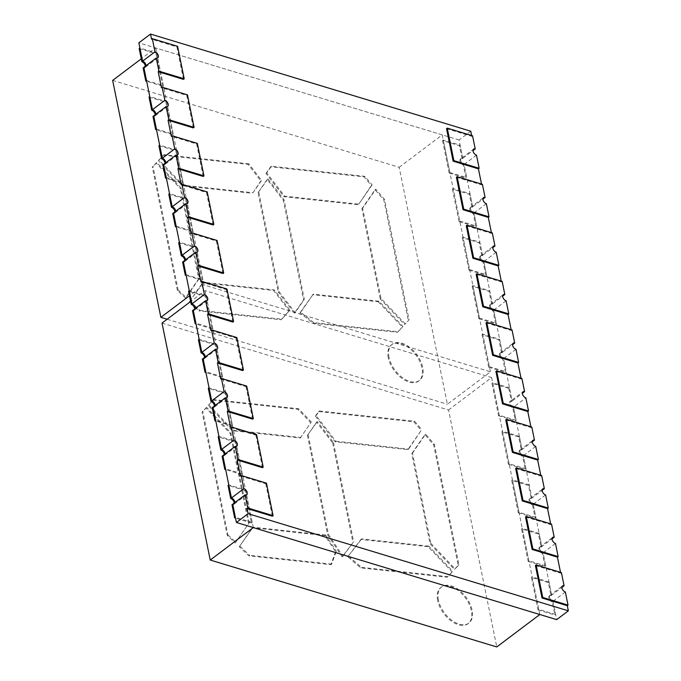 <?xml version="1.0" encoding="UTF-8"?>
<svg xmlns="http://www.w3.org/2000/svg" width="681" height="681" viewBox="0 0 681 681"><rect width="100%" height="100%" fill="white"/><g stroke="black" fill="none" stroke-linecap="round" stroke-linejoin="round"><path stroke-width="0.51" stroke-dasharray="3.4 2.55" d="M442.556 140.584L449.162 173.068L449.894 172.523L443.28 140.031L442.556 140.584L459.411 145.7L462.084 158.835A3.677 2.171 -127 0 0 460.501 159.005A3.677 2.171 -127 0 0 459.973 161.108A3.677 2.171 -127 0 0 463.344 165.049L464.076 164.496A3.677 2.171 -127 0 1 460.705 160.563A3.677 2.171 -127 0 1 461.233 158.452A3.677 2.171 -127 0 1 462.808 158.281L473.04 150.578M462.084 158.835L462.808 158.281L460.135 145.147L443.28 140.031M476.479 155.149L464.076 164.496L466.749 177.63L466.017 178.184L463.344 165.049M449.894 172.523L466.749 177.63M449.162 173.068L466.017 178.184M459.411 145.7L460.135 145.147M452.431 189.122L459.037 221.606L459.769 221.061L453.154 188.569L452.431 189.122L469.286 194.238L471.959 207.373A3.677 2.171 -127 0 0 470.375 207.543A3.677 2.171 -127 0 0 469.847 209.646A3.677 2.171 -127 0 0 473.218 213.579L473.95 213.034A3.677 2.171 -127 0 1 470.58 209.093A3.677 2.171 -127 0 1 471.107 206.99A3.677 2.171 -127 0 1 472.682 206.82L482.914 199.116M471.959 207.373L472.682 206.82L470.009 193.685L453.154 188.569M486.353 203.687L473.95 213.034L476.623 226.169L475.891 226.722L473.218 213.579M459.769 221.061L476.623 226.169M459.037 221.606L475.891 226.722M469.286 194.238L470.009 193.685M462.305 237.66L468.911 270.144L469.643 269.591L463.029 237.107L462.305 237.66L479.16 242.768L481.833 255.911A3.677 2.171 -127 0 0 480.25 256.073A3.677 2.171 -127 0 0 479.722 258.184A3.677 2.171 -127 0 0 483.093 262.117L483.825 261.572A3.677 2.171 -127 0 1 480.454 257.631A3.677 2.171 -127 0 1 480.982 255.528A3.677 2.171 -127 0 1 482.557 255.358L492.789 247.654M481.833 255.911L482.557 255.358L479.884 242.223L463.029 237.107M496.228 252.225L483.825 261.572L486.498 274.707L485.766 275.26L483.093 262.117M469.643 269.591L486.498 274.707M468.911 270.144L485.766 275.26M479.16 242.768L479.884 242.223M472.18 286.199L478.786 318.682L479.518 318.129L472.903 285.645L472.18 286.199L489.035 291.306L491.708 304.45A3.677 2.171 -127 0 0 490.124 304.611A3.677 2.171 -127 0 0 489.596 306.722A3.677 2.171 -127 0 0 492.967 310.655L493.699 310.11A3.677 2.171 -127 0 1 490.329 306.169A3.677 2.171 -127 0 1 490.856 304.066A3.677 2.171 -127 0 1 492.431 303.896L502.663 296.192M491.708 304.45L492.431 303.896L489.758 290.761L472.903 285.645M506.102 300.764L493.699 310.11L496.372 323.245L495.64 323.798L492.967 310.655M479.518 318.129L496.372 323.245M478.786 318.682L495.64 323.798M489.035 291.306L489.758 290.761M482.054 334.737L488.66 367.221L489.392 366.667L482.786 334.184L482.054 334.737L498.909 339.845L501.582 352.988A3.677 2.171 -127 0 0 499.999 353.15A3.677 2.171 -127 0 0 499.471 355.261A3.677 2.171 -127 0 0 502.842 359.193L503.574 358.649A3.677 2.171 -127 0 1 500.203 354.707A3.677 2.171 -127 0 1 500.731 352.605A3.677 2.171 -127 0 1 502.314 352.435L512.538 344.731M501.582 352.988L502.314 352.435L499.641 339.3L482.786 334.184M515.977 349.302L503.574 358.649L506.247 371.783L505.515 372.328L502.842 359.193M489.392 366.667L506.247 371.783M488.66 367.221L505.515 372.328M498.909 339.845L499.641 339.3M512.716 407.732L513.448 407.178L516.121 420.322L515.389 420.867L512.716 407.732A3.677 2.171 53 0 1 509.345 403.799A3.677 2.171 53 0 1 509.873 401.688L510.605 401.143A3.677 2.171 53 0 0 510.078 403.246A3.677 2.171 53 0 0 513.448 407.178L522.063 449.511A3.677 2.171 53 0 0 520.48 449.673A3.677 2.171 53 0 0 519.952 451.784A3.677 2.171 53 0 0 523.323 455.717L525.996 468.86L525.264 469.405L522.591 456.27L523.323 455.717L531.938 498.049A3.677 2.171 53 0 0 530.354 498.211A3.677 2.171 53 0 0 529.827 500.322A3.677 2.171 53 0 0 533.197 504.255L535.87 517.39L535.138 517.943L532.465 504.808L533.197 504.255L541.812 546.579A3.677 2.171 53 0 0 540.229 546.749A3.677 2.171 53 0 0 539.701 548.86A3.677 2.171 53 0 0 543.072 552.793L545.745 565.928L545.013 566.481L542.34 553.347L543.072 552.793L551.687 595.117A3.677 2.171 53 0 0 550.103 595.288A3.677 2.171 53 0 0 549.576 597.399A3.677 2.171 53 0 0 552.946 601.332L555.619 614.466L554.896 615.02L552.223 601.876L552.946 601.332L556.675 619.625M516.121 420.322L499.267 415.206L498.535 415.759L491.929 383.267L508.784 388.383L509.516 387.829L512.189 400.973A3.677 2.171 53 0 0 510.605 401.143A3.677 2.171 53 0 0 510.444 404.327A3.677 2.171 53 0 0 513.448 407.178L525.851 397.84M508.784 388.383L511.457 401.518L512.189 400.973A3.677 2.171 53 0 0 510.605 401.143L523.008 391.796M511.457 401.518A3.677 2.171 53 0 0 509.873 401.688M498.535 415.759L515.389 420.867M499.267 415.206L492.661 382.722L509.516 387.829M491.929 383.267L492.661 382.722M525.996 468.86L509.141 463.744L508.409 464.297L501.803 431.805L518.658 436.921L521.331 450.056A3.677 2.171 53 0 0 519.748 450.226A3.677 2.171 53 0 0 519.22 452.329A3.677 2.171 53 0 0 522.591 456.27M518.658 436.921L519.39 436.368L522.063 449.511A3.677 2.171 53 0 0 520.48 449.673A3.677 2.171 53 0 0 520.318 452.865A3.677 2.171 53 0 0 523.323 455.717L535.726 446.37M521.331 450.056L532.287 441.807M508.409 464.297L525.264 469.405M509.141 463.744L502.535 431.26L519.39 436.368M501.803 431.805L502.535 431.26M535.87 517.39L519.016 512.282L518.284 512.827L511.678 480.343L528.533 485.459L531.206 498.594A3.677 2.171 53 0 0 529.622 498.764A3.677 2.171 53 0 0 529.094 500.867A3.677 2.171 53 0 0 532.465 504.808M528.533 485.459L529.265 484.906L531.938 498.049A3.677 2.171 53 0 0 530.354 498.211A3.677 2.171 53 0 0 530.193 501.403A3.677 2.171 53 0 0 533.197 504.255L545.6 494.908M531.206 498.594L542.161 490.346M518.284 512.827L535.138 517.943M519.016 512.282L512.41 479.799L529.265 484.906M511.678 480.343L512.41 479.799M545.745 565.928L528.89 560.821L528.158 561.365L521.552 528.882L538.407 533.998L541.08 547.132A3.677 2.171 53 0 0 539.497 547.303A3.677 2.171 53 0 0 538.977 549.405A3.677 2.171 53 0 0 542.34 553.347M538.407 533.998L539.139 533.444L541.812 546.579A3.677 2.171 53 0 0 540.229 546.749A3.677 2.171 53 0 0 540.067 549.942A3.677 2.171 53 0 0 543.072 552.793L555.475 543.447M541.08 547.132L552.036 538.875M528.158 561.365L545.013 566.481M528.89 560.821L522.284 528.337L539.139 533.444M521.552 528.882L522.284 528.337M555.619 614.466L538.765 609.359L538.041 609.904L531.427 577.42L548.282 582.536L550.955 595.671A3.677 2.171 53 0 0 549.371 595.841A3.677 2.171 53 0 0 548.852 597.944A3.677 2.171 53 0 0 552.223 601.876M548.282 582.536L549.014 581.983L551.687 595.117A3.677 2.171 53 0 0 550.103 595.288A3.677 2.171 53 0 0 549.942 598.48A3.677 2.171 53 0 0 552.946 601.332L565.358 591.985M550.955 595.671L561.91 587.414M538.041 609.904L554.896 615.02M538.765 609.359L532.159 576.867L549.014 581.983M531.427 577.42L532.159 576.867M215.145 405.476A3.677 2.171 -127 0 1 214.549 406.949A3.677 2.171 -127 0 1 212.966 407.11A3.677 2.171 -127 0 0 214.549 406.949A3.677 2.171 -127 0 0 215.145 405.476M234.894 502.544A3.677 2.171 -127 0 1 234.298 504.025A3.677 2.171 -127 0 1 232.715 504.187A3.677 2.171 -127 0 0 234.298 504.025A3.677 2.171 -127 0 0 234.894 502.544M225.019 454.014A3.677 2.171 -127 0 1 224.424 455.487A3.677 2.171 -127 0 1 222.84 455.649A3.677 2.171 -127 0 0 224.424 455.487A3.677 2.171 -127 0 0 225.019 454.014M205.27 356.938A3.677 2.171 -127 0 1 204.666 358.41A3.677 2.171 -127 0 1 203.091 358.581A3.677 2.171 -127 0 0 204.666 358.41A3.677 2.171 -127 0 0 205.27 356.938M195.396 308.399A3.677 2.171 -127 0 1 194.792 309.872A3.677 2.171 -127 0 1 193.217 310.042A3.677 2.171 -127 0 0 194.792 309.872A3.677 2.171 -127 0 0 195.396 308.399M183.342 261.504A3.677 2.171 53 0 0 184.917 261.334A3.677 2.171 53 0 0 185.521 259.861A3.677 2.171 53 0 1 184.917 261.334A3.677 2.171 53 0 1 183.342 261.504M173.468 212.966A3.677 2.171 53 0 0 175.043 212.795A3.677 2.171 53 0 0 175.638 211.323A3.677 2.171 53 0 1 175.043 212.795A3.677 2.171 53 0 1 173.468 212.966M163.585 164.427A3.677 2.171 53 0 0 165.168 164.257A3.677 2.171 53 0 0 165.764 162.785A3.677 2.171 53 0 1 165.168 164.257A3.677 2.171 53 0 1 163.585 164.427M153.71 115.889A3.677 2.171 53 0 0 155.294 115.719A3.677 2.171 53 0 0 155.889 114.246A3.677 2.171 53 0 1 155.294 115.719A3.677 2.171 53 0 1 153.71 115.889M143.836 67.351A3.677 2.171 53 0 0 145.419 67.189A3.677 2.171 53 0 0 146.015 65.708A3.677 2.171 53 0 1 145.419 67.189A3.677 2.171 53 0 1 143.836 67.351M481.518 184.066L481.688 184.891L482.42 184.338M460.501 159.005L461.233 158.452A3.677 2.171 -127 0 0 461.071 161.644A3.677 2.171 -127 0 0 464.076 164.496L472.682 206.82A3.677 2.171 -127 0 0 471.107 206.99A3.677 2.171 -127 0 0 470.946 210.182A3.677 2.171 -127 0 0 473.95 213.034L482.557 255.358A3.677 2.171 -127 0 0 480.982 255.528A3.677 2.171 -127 0 0 480.82 258.72A3.677 2.171 -127 0 0 483.825 261.572L492.431 303.896A3.677 2.171 -127 0 0 490.856 304.066A3.677 2.171 -127 0 0 490.695 307.25A3.677 2.171 -127 0 0 493.699 310.11L502.314 352.435A3.677 2.171 -127 0 0 500.731 352.605A3.677 2.171 -127 0 0 500.569 355.788A3.677 2.171 -127 0 0 503.574 358.649L512.189 400.973L522.412 393.269M470.767 131.195L459.088 139.988L462.808 158.281A3.677 2.171 -127 0 0 461.233 158.452L473.635 149.105M459.088 139.988L138.856 42.843M560.523 572.363L560.684 573.189L561.416 572.636M550.648 523.825L550.81 524.651L551.542 524.098M540.774 475.287L540.935 476.113L541.667 475.559M530.899 426.757L531.061 427.574L531.793 427.021M521.025 378.219L521.186 379.036L521.918 378.491M511.142 329.681L511.312 330.498L512.044 329.953M501.267 281.142L501.437 281.96L502.169 281.415M491.393 232.604L491.563 233.43L492.295 232.876M446.532 128.683L471.814 136.353L471.644 135.528M183.47 79.362L176.856 46.878L151.582 39.209M193.344 127.9L186.739 95.417L161.457 87.747M203.219 176.439L196.613 143.955L171.331 136.285M213.093 224.977L206.488 192.493L181.206 184.823M222.968 273.515L216.362 241.031L191.08 233.362M226.96 289.016L226.237 289.561L200.955 281.9M226.237 289.561L232.842 322.053M236.843 337.555L236.111 338.099L210.829 330.43M236.111 338.099L242.717 370.592M246.718 386.093L245.986 386.638L220.704 378.968M245.986 386.638L252.591 419.121M256.592 434.631L255.86 435.176L230.578 427.506M255.86 435.176L262.466 467.66M266.467 483.161L265.735 483.714L240.453 476.045M265.735 483.714L272.34 516.198M535.402 565.519L560.684 573.189M525.528 516.981L550.81 524.651M515.653 468.443L540.935 476.113M505.779 419.905L531.061 427.574M495.904 371.366L521.186 379.036M486.03 322.828L511.312 330.498M476.155 274.298L501.437 281.96M466.281 225.76L491.563 233.43M456.406 177.222L481.688 184.891M472.546 135.8L471.814 136.353M217.086 240.478L216.362 241.031M207.211 191.94L206.488 192.493M197.337 143.402L196.613 143.955M187.462 94.863L186.739 95.417M177.588 46.325L176.856 46.878M143.112 67.904A3.677 2.171 53 0 0 144.687 67.734A3.677 2.171 53 0 0 145.291 66.261M139.171 48.555L156.026 53.671L156.758 53.118L139.903 48.002M156.758 53.118L163.363 85.602L146.509 80.494M156.026 53.671L162.64 86.155L163.363 85.602M162.64 86.155L146.679 81.311M152.987 116.442A3.677 2.171 53 0 0 154.561 116.272A3.677 2.171 53 0 0 155.166 114.8M149.045 97.094L165.9 102.201L166.632 101.656L149.777 96.54M166.632 101.656L173.238 134.14L156.383 129.032M165.9 102.201L172.514 134.693L173.238 134.14M172.514 134.693L156.553 129.85M162.861 164.981A3.677 2.171 53 0 0 164.436 164.811A3.677 2.171 53 0 0 165.04 163.338M158.92 145.632L175.775 150.739L176.507 150.195L159.652 145.079M176.507 150.195L183.112 182.678L166.258 177.562M175.775 150.739L182.389 183.232L183.112 182.678M182.389 183.232L166.428 178.388M172.736 213.519A3.677 2.171 53 0 0 174.319 213.349A3.677 2.171 53 0 0 174.915 211.876M168.794 194.17L185.649 199.278L186.381 198.733L169.526 193.617M186.381 198.733L192.987 231.217L176.141 226.101M185.649 199.278L192.263 231.761L192.987 231.217M192.263 231.761L176.302 226.926M182.61 262.049A3.677 2.171 53 0 0 184.193 261.887A3.677 2.171 53 0 0 184.789 260.414M178.669 242.708L195.524 247.816L196.256 247.271L179.401 242.155M196.256 247.271L202.87 279.755L186.015 274.639M195.524 247.816L202.138 280.3L202.87 279.755M202.138 280.3L186.177 275.464M194.664 308.944A3.677 2.171 -127 0 1 194.068 310.425A3.677 2.171 -127 0 1 192.485 310.587M206.13 295.801L212.744 328.293L212.012 328.838L205.398 296.354L206.13 295.801L189.275 290.693M205.398 296.354L188.552 291.238M212.744 328.293L195.89 323.177M212.012 328.838L196.051 324.003M204.538 357.482A3.677 2.171 -127 0 1 203.942 358.955A3.677 2.171 -127 0 1 202.359 359.125M216.005 344.339L222.619 376.831L221.887 377.376L215.281 344.892L216.005 344.339L199.15 339.232M215.281 344.892L198.426 339.776M222.619 376.831L205.764 371.715M221.887 377.376L205.926 372.533M214.413 406.021A3.677 2.171 -127 0 1 213.817 407.493A3.677 2.171 -127 0 1 212.234 407.664M225.879 392.877L232.493 425.361L231.761 425.914L225.156 393.431L225.879 392.877L209.024 387.77M225.156 393.431L208.301 388.315M232.493 425.361L215.639 420.254M231.761 425.914L215.8 421.071M224.287 454.559A3.677 2.171 -127 0 1 223.691 456.032A3.677 2.171 -127 0 1 222.108 456.202M235.754 441.416L242.368 473.899L241.636 474.453L235.03 441.969L235.754 441.416L218.899 436.3M235.03 441.969L218.175 436.853M242.368 473.899L225.513 468.792M241.636 474.453L225.675 469.609M234.162 503.097A3.677 2.171 -127 0 1 233.566 504.57A3.677 2.171 -127 0 1 231.983 504.74M245.628 489.954L252.242 522.438L251.51 522.991L244.905 490.507L245.628 489.954L228.773 484.838M244.905 490.507L228.05 485.391M252.242 522.438L235.388 517.33M251.51 522.991L235.558 518.147M437.645 600.463A22.635 13.356 -127 0 1 440.888 587.499A22.635 13.356 -127 0 1 458.253 590.529A22.635 13.356 -127 0 1 471.354 610.687A22.635 13.356 -127 0 1 468.119 623.651A22.635 13.356 -127 0 1 450.745 620.612A22.635 13.356 -127 0 1 437.645 600.463M438.377 599.91A22.635 13.356 -127 0 1 441.611 586.945A22.635 13.356 -127 0 1 458.985 589.984A22.635 13.356 -127 0 1 472.086 610.133A22.635 13.356 -127 0 1 468.851 623.098A22.635 13.356 -127 0 1 451.477 620.059A22.635 13.356 -127 0 1 438.377 599.91M452.099 571.904L447.179 577.224L360.751 567.903L347.795 556.794L360.896 539.454L428.119 546.698L452.099 571.904L452.831 571.359L447.179 577.224M335.563 551.746L330.906 564.685L248.854 555.841L239.244 546.766L252.404 527.749L324.897 535.572L335.563 551.746L336.295 551.193L331.638 564.132L330.906 564.685M315.388 416.151L318.58 411.528L413.878 421.803L421.216 430.366L407.885 449.622L335.137 441.782L315.388 416.151L316.112 415.597L335.869 441.228L335.137 441.782M235.226 542.961L248.548 523.706L230.204 433.516L205.883 407.953L202.112 412.031L227.207 535.385L235.226 542.961L248.548 523.706M300.244 438.019L310.791 422.782L297.92 409.298L213.11 400.156L208.19 405.476L232.161 430.681L300.244 438.019L310.791 422.782M411.741 453.674L424.893 434.665L433.678 444.923L458.177 565.341L454.397 569.418L430.086 543.864L411.741 453.674L412.465 453.12L430.818 543.31L430.086 543.864M332.711 443.008L352.971 542.612L342.177 556.905L327.689 534.943L307.429 435.338L316.597 422.092L332.711 443.008L333.443 442.454L317.32 421.548L316.597 422.092M162.027 323.083L448.558 409.996L496.764 646.95M448.558 409.996L491.605 377.563L205.083 290.642L190.637 301.521M205.083 290.642L253.289 527.596M491.605 377.563L539.82 614.517M249.28 523.153L230.927 432.971L230.204 433.516M205.883 407.953L206.615 407.408L230.927 432.971M206.615 407.408L202.112 412.031M227.207 535.385L227.931 534.84L202.836 411.486M227.931 534.84L235.949 542.408M311.523 422.237L298.644 408.753L297.92 409.298M213.11 400.156L213.843 399.611L298.644 408.753M213.843 399.611L208.19 405.476M208.914 404.923L232.893 430.128L232.161 430.681M232.893 430.128L300.976 437.474M335.869 441.228L408.617 449.077L407.885 449.622M408.617 449.077L421.216 430.366M316.112 415.597L319.312 410.983L414.61 421.258L421.939 429.822M414.61 421.258L413.878 421.803M319.312 410.983L318.58 411.528M430.818 543.31L455.129 568.873L454.397 569.418M412.465 453.12L425.625 434.112L434.41 444.378L458.909 564.796L455.129 568.873M458.909 564.796L458.177 565.341M434.41 444.378L433.678 444.923M425.625 434.112L424.893 434.665M324.897 535.572L325.629 535.019L336.295 551.193M325.629 535.019L253.128 527.205L252.404 527.749M239.244 546.766L253.128 527.205M239.976 546.213L249.586 555.287L248.854 555.841M331.638 564.132L249.586 555.287M428.119 546.698L428.851 546.145L452.831 571.359M428.851 546.145L361.62 538.901L360.896 539.454M347.795 556.794L361.62 538.901M348.519 556.249L361.483 567.35L360.751 567.903M447.902 576.671L361.483 567.35M307.429 435.338L317.32 421.548M308.161 434.793L328.421 534.389L327.689 534.943M342.177 556.905L342.909 556.36L328.421 534.389M342.909 556.36L352.971 542.612M333.443 442.454L353.703 542.059M388.272 357.772A22.635 13.356 -127 0 1 391.507 344.807A22.635 13.356 -127 0 1 408.881 347.846A22.635 13.356 -127 0 1 421.982 367.995A22.635 13.356 -127 0 1 418.747 380.96A22.635 13.356 -127 0 1 401.373 377.929A22.635 13.356 -127 0 1 388.272 357.772M389.004 357.227A22.635 13.356 -127 0 1 392.239 344.263A22.635 13.356 -127 0 1 409.613 347.293A22.635 13.356 -127 0 1 422.714 367.451A22.635 13.356 -127 0 1 419.47 380.415A22.635 13.356 -127 0 1 402.105 377.376A22.635 13.356 -127 0 1 389.004 357.227M248.812 163.823L164.01 154.681L159.082 159.992L183.061 185.206L253.017 192.749L261.572 180.38L248.812 163.823L248.088 164.376L260.84 180.925L261.572 180.38M178.107 289.91L186.117 297.486L199.448 278.223L181.095 188.041L180.371 188.594L156.051 163.031L152.28 167.109L153.004 166.556L178.107 289.91L177.375 290.464L185.394 298.031L198.716 278.776L180.371 188.594M181.095 188.041L156.783 162.478L153.004 166.556M190.144 301.283L199.754 310.357L199.022 310.911L281.074 319.755L289.119 310.647L273.575 290.481L202.572 282.828L203.304 282.274L189.412 301.836L199.022 310.911M199.754 310.357L281.806 319.21L289.842 310.093L274.307 289.936L203.304 282.274M372.107 184.891L358.785 204.147L284.649 196.154L266.739 172.914L271.344 166.258L364.778 176.328L372.107 184.891L371.383 185.436L364.046 176.873L364.778 176.328M405.297 323.943L380.985 298.38L362.632 208.199L375.793 189.19L384.578 199.448L409.077 319.866L404.574 324.496L409.077 319.866M313.907 322.666L300.696 312.315L313.277 294.132L379.019 301.223L402.999 326.429L398.07 331.741L313.907 322.666L313.175 323.22L397.346 332.294L402.999 326.429M258.78 192.102L279.048 291.706L278.316 292.26L294.43 313.175L303.598 299.929L283.339 200.325L267.216 179.409L267.948 178.856L258.056 192.655L278.316 292.26M279.048 291.706L295.162 312.622L304.33 299.376L284.062 199.771L267.948 178.856M253.017 192.749L260.84 180.925M183.061 185.206L182.329 185.751L252.285 193.293M159.082 159.992L158.358 160.546L182.329 185.751M164.01 154.681L158.358 160.546M163.278 155.234L248.088 164.376M156.783 162.478L156.051 163.031M199.448 278.223L198.716 278.776M186.117 297.486L185.394 298.031M177.375 290.464L152.28 167.109M274.307 289.936L273.575 290.481M289.842 310.093L289.119 310.647M281.806 319.21L281.074 319.755M189.412 301.836L202.572 282.828M358.785 204.147L371.383 185.436M284.649 196.154L283.917 196.707L358.053 204.7M266.739 172.914L266.007 173.459L283.917 196.707M266.007 173.459L270.612 166.802L364.046 176.873M271.344 166.258L270.612 166.802M380.985 298.38L380.253 298.933L404.574 324.496M362.632 208.199L361.909 208.744L380.253 298.933M361.909 208.744L375.061 189.735L383.846 200.001L408.345 320.419M375.793 189.19L375.061 189.735M384.578 199.448L383.846 200.001M398.07 331.741L397.346 332.294M300.696 312.315L299.963 312.868L313.175 323.22M299.963 312.868L313.277 294.132M379.019 301.223L378.287 301.768L312.553 294.686M378.287 301.768L402.267 326.974M284.062 199.771L283.339 200.325M304.33 299.376L303.598 299.929M295.162 312.622L294.43 313.175M258.056 192.655L267.216 179.409M112.654 80.392L399.177 167.313L447.391 404.267L490.439 371.826L203.917 284.913L189.471 295.792M399.177 167.313L442.233 134.872L155.711 47.959L141.265 58.838M155.711 47.959L203.917 284.913M442.233 134.872L490.439 371.826M167.117 319.244L447.391 404.267M470.375 207.543L483.51 197.643M480.25 256.073L493.385 246.181M490.124 304.611L503.259 294.72M499.999 353.15L513.133 343.258M519.748 450.226L532.882 440.335M529.622 498.764L542.757 488.864M539.497 547.303L552.631 537.403M549.371 595.841L562.506 585.941M226.952 397.602L213.817 407.493M246.701 494.678L233.566 504.57M236.826 446.14L223.691 456.032M217.077 349.064L203.942 358.955M207.203 300.525L194.068 310.425M197.328 251.987L184.193 261.887M187.454 203.449L174.319 213.349M177.579 154.91L164.436 164.811M167.696 106.381L154.561 116.272M157.822 57.842L144.687 67.734M441.611 586.945L440.888 587.499M468.851 623.098L468.119 623.651M392.239 344.263L391.507 344.807M419.47 380.415L418.747 380.96"/><path stroke-width="1.02" d="M225.368 397.772L212.966 407.11L221.572 449.443L233.983 440.096L231.31 426.961L230.578 427.506L227.309 411.46L228.041 410.907L225.368 397.772A3.677 2.171 -127 0 0 226.952 397.602A3.677 2.171 -127 0 0 227.48 395.491A3.677 2.171 -127 0 0 224.109 391.558L221.436 378.423L220.704 378.968L217.435 362.922L218.167 362.369L215.494 349.234L203.091 358.581L211.697 400.905L224.109 391.558M215.068 404.837A3.677 2.171 -127 0 1 215.145 405.476A3.677 2.171 -127 0 0 211.697 400.905A3.677 2.171 -127 0 1 215.068 404.837M245.117 494.84L232.715 504.187L236.435 522.489L248.114 513.687L247.058 508.528L247.79 507.983L245.117 494.84A3.677 2.171 -127 0 0 246.701 494.678A3.677 2.171 -127 0 0 247.229 492.567A3.677 2.171 -127 0 0 243.858 488.635L241.185 475.491L240.453 476.045L237.184 459.99L237.916 459.445L235.243 446.302L222.84 455.649L231.446 497.981L243.858 488.635M234.817 501.914A3.677 2.171 -127 0 1 234.894 502.544A3.677 2.171 -127 0 0 231.446 497.981A3.677 2.171 -127 0 1 234.817 501.914M224.943 453.376A3.677 2.171 -127 0 1 225.019 454.014A3.677 2.171 -127 0 0 221.572 449.443A3.677 2.171 -127 0 1 224.943 453.376M233.983 440.096A3.677 2.171 -127 0 1 237.354 444.029A3.677 2.171 -127 0 1 236.826 446.14A3.677 2.171 -127 0 1 235.243 446.302M205.194 356.299A3.677 2.171 -127 0 1 205.27 356.938A3.677 2.171 -127 0 0 201.823 352.366L214.234 343.02L211.561 329.885L210.829 330.43L207.56 314.384L208.292 313.83L205.619 300.696L193.217 310.042L201.823 352.366A3.677 2.171 -127 0 1 205.194 356.299M214.234 343.02A3.677 2.171 -127 0 1 217.605 346.961A3.677 2.171 -127 0 1 217.077 349.064A3.677 2.171 -127 0 1 215.494 349.234M195.319 307.769A3.677 2.171 -127 0 1 195.396 308.399A3.677 2.171 -127 0 0 191.948 303.828A3.677 2.171 -127 0 1 195.319 307.769M186.177 275.464L185.283 275.192L182.61 262.049L183.342 261.504L191.948 303.828L204.36 294.481A3.677 2.171 -127 0 1 207.722 298.423A3.677 2.171 -127 0 1 207.203 300.525A3.677 2.171 -127 0 1 205.619 300.696M185.283 275.192L186.015 274.639L183.342 261.504L195.745 252.157A3.677 2.171 53 0 0 197.328 251.987A3.677 2.171 53 0 0 197.848 249.884A3.677 2.171 53 0 0 194.477 245.943L182.074 255.29A3.677 2.171 53 0 1 185.445 259.231A3.677 2.171 53 0 1 185.521 259.861A3.677 2.171 53 0 0 182.074 255.29L173.468 212.966L185.87 203.619A3.677 2.171 53 0 0 187.454 203.449A3.677 2.171 53 0 0 187.973 201.346A3.677 2.171 53 0 0 184.602 197.405L172.199 206.752A3.677 2.171 53 0 1 175.57 210.693A3.677 2.171 53 0 1 175.638 211.323A3.677 2.171 53 0 0 172.199 206.752L163.585 164.427L175.996 155.081A3.677 2.171 53 0 0 177.579 154.91A3.677 2.171 53 0 0 178.099 152.808A3.677 2.171 53 0 0 174.728 148.875L162.325 158.213A3.677 2.171 53 0 1 165.696 162.155A3.677 2.171 53 0 1 165.764 162.785A3.677 2.171 53 0 0 162.325 158.213L153.71 115.889L166.121 106.542A3.677 2.171 53 0 0 167.696 106.381A3.677 2.171 53 0 0 168.224 104.27A3.677 2.171 53 0 0 164.853 100.337L152.45 109.684A3.677 2.171 53 0 1 155.821 113.616A3.677 2.171 53 0 1 155.889 114.246A3.677 2.171 53 0 0 152.45 109.684L143.836 67.351L156.247 58.004A3.677 2.171 53 0 0 157.822 57.842A3.677 2.171 53 0 0 158.35 55.731A3.677 2.171 53 0 0 154.979 51.799L142.576 61.145A3.677 2.171 53 0 1 145.947 65.078A3.677 2.171 53 0 1 146.015 65.708A3.677 2.171 53 0 0 142.576 61.145L138.856 42.843L150.527 34.05L151.582 39.209L152.306 38.664L154.979 51.799M453.137 161.167L453.869 160.622L479.152 168.284L476.479 155.149A3.677 2.171 -127 0 1 473.474 152.297A3.677 2.171 -127 0 1 473.635 149.105A3.677 2.171 -127 0 1 475.219 148.943L472.546 135.8L447.264 128.13L446.532 128.683L453.137 161.167L478.42 168.837L481.518 184.066M479.152 168.284L478.42 168.837M482.914 199.116L485.093 197.473L482.42 184.338L457.138 176.668L456.406 177.222L463.012 209.705L488.294 217.375L491.393 232.604M561.91 587.414L564.089 585.771L561.416 572.636L536.134 564.966L542.748 597.45L568.031 605.12L567.299 605.673L568.346 610.831L556.675 619.625L236.435 522.489M204.36 294.481L201.687 281.347L200.955 281.9L197.686 265.845L198.418 265.292L195.745 252.157M194.477 245.943L191.804 232.808L191.08 233.362L187.811 217.307L188.543 216.754L185.87 203.619M191.804 232.808L217.086 240.478L223.7 272.962L198.418 265.292M184.602 197.405L181.929 184.27L181.206 184.823L177.937 168.769L178.669 168.224L175.996 155.081M181.929 184.27L207.211 191.94L213.825 224.424L188.543 216.754M174.728 148.875L172.055 135.732L171.331 136.285L168.062 120.231L168.794 119.686L166.121 106.542M172.055 135.732L197.337 143.402L203.951 175.885L178.669 168.224M164.853 100.337L162.18 87.194L161.457 87.747L158.188 71.692L158.92 71.147L156.247 58.004M162.18 87.194L187.462 94.863L194.076 127.356L168.794 119.686M152.306 38.664L177.588 46.325L184.202 78.817L158.92 71.147M568.031 605.12L565.358 591.985A3.677 2.171 53 0 1 562.353 589.133A3.677 2.171 53 0 1 562.506 585.941A3.677 2.171 53 0 1 564.089 585.771M558.148 556.581L555.475 543.447A3.677 2.171 53 0 1 552.478 540.595A3.677 2.171 53 0 1 552.631 537.403A3.677 2.171 53 0 1 554.215 537.241L551.542 524.098L526.26 516.428L532.874 548.92L558.148 556.581L557.424 557.135L560.523 572.363M554.215 537.241L552.036 538.875M548.273 508.052L545.6 494.908A3.677 2.171 53 0 1 542.604 492.057A3.677 2.171 53 0 1 542.757 488.864A3.677 2.171 53 0 1 544.34 488.703L541.667 475.559L516.385 467.89L522.991 500.382L548.273 508.052L547.55 508.596L550.648 523.825M544.34 488.703L542.161 490.346M538.399 459.513L535.726 446.37A3.677 2.171 53 0 1 532.729 443.518A3.677 2.171 53 0 1 532.882 440.335A3.677 2.171 53 0 1 534.466 440.164L531.793 427.021L506.511 419.36L513.116 451.843L538.399 459.513L537.675 460.058L540.774 475.287M534.466 440.164L532.287 441.807M528.524 410.975L525.851 397.84A3.677 2.171 53 0 1 522.846 394.98A3.677 2.171 53 0 1 523.008 391.796A3.677 2.171 53 0 1 524.591 391.626L521.918 378.491L496.636 370.822L503.242 403.305L528.524 410.975L527.801 411.52L530.899 426.757M524.591 391.626L522.412 393.269M492.644 355.32L493.367 354.767L518.65 362.437L515.977 349.302A3.677 2.171 -127 0 1 512.972 346.442A3.677 2.171 -127 0 1 513.133 343.258A3.677 2.171 -127 0 1 514.717 343.088L512.044 329.953L486.762 322.283L486.03 322.828L492.644 355.32L517.926 362.99L521.025 378.219M518.65 362.437L517.926 362.99M512.538 344.731L514.717 343.088M482.769 306.782L483.493 306.229L508.775 313.898L506.102 300.764A3.677 2.171 -127 0 1 503.097 297.912A3.677 2.171 -127 0 1 503.259 294.72A3.677 2.171 -127 0 1 504.842 294.55L502.169 281.415L476.887 273.745L476.155 274.298L482.769 306.782L508.043 314.452L511.142 329.681M508.775 313.898L508.043 314.452M502.663 296.192L504.842 294.55M472.886 258.244L473.618 257.69L498.901 265.36L496.228 252.225A3.677 2.171 -127 0 1 493.223 249.374A3.677 2.171 -127 0 1 493.385 246.181A3.677 2.171 -127 0 1 494.968 246.011L492.295 232.876L467.013 225.207L466.281 225.76L472.886 258.244L498.169 265.913L501.267 281.142M498.901 265.36L498.169 265.913M492.789 247.654L494.968 246.011M463.012 209.705L463.744 209.152L489.026 216.822L486.353 203.687A3.677 2.171 -127 0 1 483.348 200.835A3.677 2.171 -127 0 1 483.51 197.643A3.677 2.171 -127 0 1 485.093 197.473M489.026 216.822L488.294 217.375M150.527 34.05L470.767 131.195L471.644 135.528M184.202 78.817L183.47 79.362L158.188 71.692M194.076 127.356L193.344 127.9L168.062 120.231M203.951 175.885L203.219 176.439L177.937 168.769M213.825 224.424L213.093 224.977L187.811 217.307M223.7 272.962L222.968 273.515L197.686 265.845M201.687 281.347L226.96 289.016L233.574 321.5L232.842 322.053L207.56 314.384M211.561 329.885L236.843 337.555L243.449 370.038L242.717 370.592L217.435 362.922M221.436 378.423L246.718 386.093L253.323 418.577L252.591 419.121L227.309 411.46M231.31 426.961L256.592 434.631L263.198 467.115L262.466 467.66L237.184 459.99M241.185 475.491L266.467 483.161L273.072 515.653L272.34 516.198L247.058 508.528M568.346 610.831L248.114 513.687M536.134 564.966L535.402 565.519L542.016 598.003L567.299 605.673M526.26 516.428L525.528 516.981L532.142 549.465L557.424 557.135M516.385 467.89L515.653 468.443L522.267 500.927L547.55 508.596M506.511 419.36L505.779 419.905L512.393 452.388L537.675 460.058M496.636 370.822L495.904 371.366L502.518 403.85L527.801 411.52M473.04 150.578L475.219 148.943M273.072 515.653L247.79 507.983M263.198 467.115L237.916 459.445M253.323 418.577L228.041 410.907M243.449 370.038L218.167 362.369M233.574 321.5L208.292 313.83M542.748 597.45L542.016 598.003M532.874 548.92L532.142 549.465M522.991 500.382L522.267 500.927M513.116 451.843L512.393 452.388M503.242 403.305L502.518 403.85M493.367 354.767L486.762 322.283M483.493 306.229L476.887 273.745M473.618 257.69L467.013 225.207M463.744 209.152L457.138 176.668M453.869 160.622L447.264 128.13M143.836 67.351L146.509 80.494L145.785 81.039L143.112 67.904L143.836 67.351M145.291 66.261A3.677 2.171 53 0 0 141.844 61.69L142.576 61.145L139.903 48.002L139.171 48.555L141.844 61.69M146.679 81.311L145.785 81.039M153.71 115.889L156.383 129.032L155.66 129.577L152.987 116.442L153.71 115.889M155.166 114.8A3.677 2.171 53 0 0 151.718 110.228L152.45 109.684L149.777 96.54L149.045 97.094L151.718 110.228M156.553 129.85L155.66 129.577M163.585 164.427L166.258 177.562L165.534 178.116L162.861 164.981L163.585 164.427M165.04 163.338A3.677 2.171 53 0 0 161.593 158.767L162.325 158.213L159.652 145.079L158.92 145.632L161.593 158.767M166.428 178.388L165.534 178.116M173.468 212.966L176.141 226.101L175.409 226.654L172.736 213.519L173.468 212.966M174.915 211.876A3.677 2.171 53 0 0 171.467 207.305L172.199 206.752L169.526 193.617L168.794 194.17L171.467 207.305M176.302 226.926L175.409 226.654M184.789 260.414A3.677 2.171 53 0 0 181.342 255.843L182.074 255.29L179.401 242.155L178.669 242.708L181.342 255.843M195.158 323.73L192.485 310.587L193.217 310.042L195.89 323.177L195.158 323.73L196.051 324.003M191.216 304.381L191.948 303.828L189.275 290.693L188.552 291.238L191.216 304.381A3.677 2.171 -127 0 1 194.664 308.944M205.032 372.26L202.359 359.125L203.091 358.581L205.764 371.715L205.032 372.26L205.926 372.533M201.099 352.92L201.823 352.366L199.15 339.232L198.426 339.776L201.099 352.92A3.677 2.171 -127 0 1 204.538 357.482M214.907 420.798L212.234 407.664L212.966 407.11L215.639 420.254L214.907 420.798L215.8 421.071M210.974 401.45L211.697 400.905L209.024 387.77L208.301 388.315L210.974 401.45A3.677 2.171 -127 0 1 214.413 406.021M224.781 469.337L222.108 456.202L222.84 455.649L225.513 468.792L224.781 469.337L225.675 469.609M220.848 449.988L221.572 449.443L218.899 436.3L218.175 436.853L220.848 449.988A3.677 2.171 -127 0 1 224.287 454.559M234.656 517.875L231.983 504.74L232.715 504.187L235.388 517.33L234.656 517.875L235.558 518.147M230.723 498.526L231.446 497.981L228.773 484.838L228.05 485.391L230.723 498.526A3.677 2.171 -127 0 1 234.162 503.097M190.637 301.521L162.027 323.083L210.233 560.037L496.764 646.95L539.82 614.517L253.289 527.596L210.233 560.037M141.265 58.838L112.654 80.392L160.861 317.346L167.117 319.244M189.471 295.792L160.861 317.346"/></g></svg>
